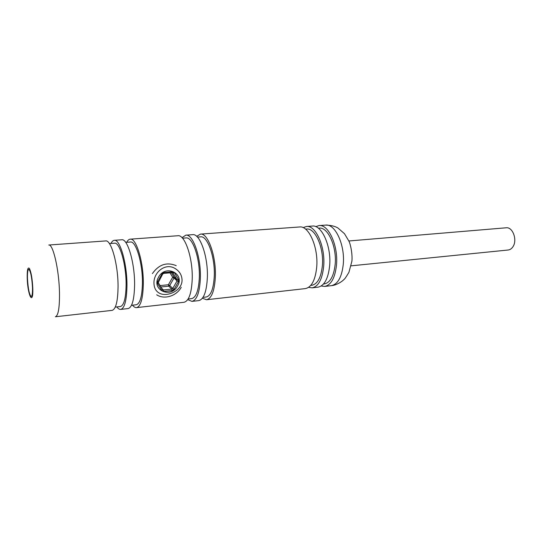 <?xml version="1.0" encoding="UTF-8"?>
<svg xmlns="http://www.w3.org/2000/svg" width="542" height="542" viewBox="0 0 542 542"><rect width="100%" height="100%" fill="white"/><g stroke="black" fill="none" stroke-linecap="round" stroke-linejoin="round"><path stroke-width="0.81" d="M182.051 280.221C182.146 290.939 166.482 297.666 158.941 292.924C155.676 290.925 154.016 287.619 153.962 283.005C153.603 272.233 165.561 262.375 175.195 268.568C179.619 271.325 181.909 275.207 182.051 280.221M27.486 278.784C28.143 289.096 29.397 295.017 31.24 296.542C32.215 296.128 32.628 293.019 32.479 287.213C31.815 276.766 30.562 270.804 28.726 269.327C27.737 269.78 27.324 272.938 27.486 278.784M315.729 226.631L319.028 225.58C328.459 224.07 338.344 245.56 336.501 264.909C335.064 277.911 331.115 285.085 324.644 286.427L321.203 286M318.371 228.182L319.163 228.128C327.822 226.739 336.867 246.434 335.186 264.15C333.879 276.081 330.254 282.667 324.312 283.9L323.52 283.988M303.107 227.606L306.467 226.481C315.701 224.984 325.451 246.678 323.689 266.176C322.314 279.286 318.459 286.508 312.124 287.836L308.622 287.341M306.467 226.481L312.327 226.061C321.65 224.557 331.467 246.156 329.665 265.587C328.262 278.642 324.36 285.844 317.964 287.179L312.124 287.836M305.573 229.124L306.603 229.049C315.078 227.674 324.001 247.552 322.402 265.411C321.149 277.436 317.612 284.062 311.792 285.288L310.762 285.404M196.692 236.346L200.459 234.11C207.864 232.667 216.299 256.088 215.343 276.921C214.544 290.905 211.604 298.507 206.516 299.74L202.403 298.229M200.459 234.11L299.645 226.969C308.771 225.472 318.445 247.281 316.731 266.867C315.397 280.031 311.596 287.274 305.336 288.601L206.516 299.74M197.451 237.091L200.635 236.854C207.437 235.533 215.147 256.996 214.28 276.068C213.555 288.893 210.858 295.878 206.184 297.009L203.013 297.362M182.01 237.66L185.831 235.16C192.959 233.724 201.19 257.396 200.357 278.405C199.646 292.511 196.841 300.166 191.943 301.379L187.728 299.618M185.831 235.16L192.654 234.672C199.917 233.229 208.243 256.786 207.349 277.714C206.597 291.759 203.724 299.394 198.745 300.614L191.943 301.379M182.512 238.189L186.008 237.931C192.559 236.617 200.086 258.304 199.327 277.538C198.684 290.478 196.109 297.504 191.611 298.622L188.121 299.015M126.72 242.294C127.749 240.323 128.921 239.279 130.249 239.164C136.266 237.762 143.671 262.355 143.318 284.062C142.952 298.622 140.703 306.474 136.57 307.619C135.243 307.748 133.894 306.935 132.519 305.18M130.249 239.164L177.891 235.736C184.863 234.307 192.979 258.1 192.214 279.218C191.55 293.385 188.819 301.067 184.029 302.273L136.57 307.619M125.69 242.376L130.446 242.023C135.974 240.75 142.749 263.276 142.431 283.148C142.099 296.501 140.039 303.71 136.238 304.767L131.496 305.295M111.008 243.453C111.97 241.468 113.075 240.418 114.328 240.309C120.012 238.92 127.167 263.778 126.957 285.688C126.692 300.376 124.613 308.283 120.703 309.407C119.45 309.523 118.17 308.696 116.862 306.921M114.328 240.309L121.76 239.774C127.6 238.385 134.87 263.114 134.592 284.929C134.28 299.557 132.119 307.436 128.108 308.574L120.703 309.407M109.403 243.575L114.531 243.195C119.755 241.935 126.293 264.706 126.11 284.753C125.873 298.229 123.962 305.492 120.378 306.528L115.263 307.097M105.676 240.933C111.171 239.55 118.19 264.557 118.061 286.569C117.858 301.325 115.866 309.265 112.086 310.376L55.399 316.765C58.306 315.729 59.667 307.599 59.478 292.375C59.058 269.652 53.008 243.697 48.773 245.025L105.676 240.933M158.596 277.084C150.886 289.821 170.859 298.967 177.512 286.054C185.235 273.649 165.547 263.981 158.596 277.084M181.245 287.301C176.529 296.061 164.328 299.882 156.679 294.787M152.383 273.595C158.881 264.449 166.834 261.806 176.238 265.675M171.428 272.646L174.009 276.962L172.668 277.253L169.985 272.782M158.203 282.524L160.08 285.587L168.413 284.74L168.772 286.19L160.893 286.989M351.155 265.831L508.159 250.011C510.002 249.794 511.567 248.758 512.84 246.888C517.671 240.302 512.813 226.712 506.106 227.796L348.858 240.973M343.276 264.239C345.166 244.977 335.207 223.589 325.674 225.099C331.108 225.262 335.234 226.265 338.059 228.107L344.482 233.704L348.967 241.217C350.376 243.941 352.585 253.466 351.921 261.108L348.926 272.314C346.155 277.009 344.468 279.415 343.872 279.543C343.181 280.614 337.036 285.275 331.27 285.681C337.808 284.333 341.806 277.186 343.276 264.239M32.771 287.694C32.263 278.547 31.145 272.145 29.424 268.48C27.791 266.752 27.059 270.038 27.215 278.331C27.717 296.074 33.516 306.555 32.771 287.694M158.345 282.829L162.505 289.624L161.828 290.532L163.765 291.433L172.173 290.553L174.118 289.252L178.42 281.684L178.46 279.476L174.416 272.687L172.492 271.752L172.085 272.518M161.828 290.532L157.668 283.751L157.695 281.522L162.051 273.852L164.03 272.545L172.492 271.752M161.651 288.236L163.406 289.963L171.807 289.089L168.772 286.19L169.734 285.546L168.413 284.74L172.668 277.253L173.989 278.053L169.734 285.546L172.783 288.439L177.078 280.871L173.989 278.053L174.009 276.962L177.098 279.767L172.647 272.626M172.309 272.518L173.047 272.985L174.416 272.687M163.637 273.31L164.03 272.545M162.715 274.049L162.051 273.852M158.366 281.711L157.695 281.522M172.702 272.646L163.759 273.364L162.702 274.076L158.244 282.653M178.46 279.476L177.098 279.767L177.078 280.871L178.42 281.684M163.765 291.433L163.406 289.963L162.505 289.624L158.345 282.849L157.668 283.751M174.118 289.252L172.783 288.439L171.807 289.089L172.173 290.553M319.028 225.58L325.674 225.099M324.644 286.427L331.27 285.681"/></g></svg>
